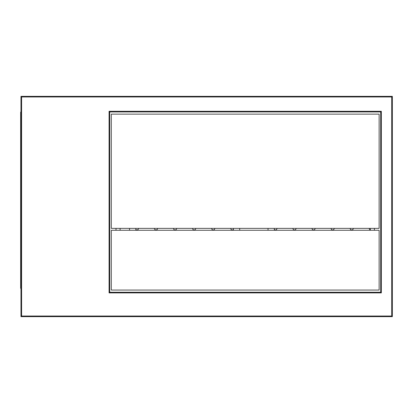 <?xml version="1.0" encoding="UTF-8"?>
<svg xmlns="http://www.w3.org/2000/svg" width="413" height="413" viewBox="0 0 413 413"><rect width="100%" height="100%" fill="white"/><g stroke="black" fill="none" stroke-linecap="round" stroke-linejoin="round"><path stroke-width="0.62" d="M20.965 119.006L20.65 119.006L20.65 288.331L20.965 288.331M20.965 281.408L20.65 281.408M20.965 112.078L20.65 112.078L20.65 119.006M135.841 229.514L135.841 228.374L135.841 229.514A1.575 1.575 0 0 0 138.5 228.374M233.412 228.374L233.412 230.263M135.841 228.374L135.841 230.263M129.548 228.374L129.548 230.263M239.705 228.374L239.705 230.263M192.592 228.374A1.575 1.575 0 0 0 194.167 229.948A1.575 1.575 0 0 0 195.741 228.374M173.512 228.374A1.575 1.575 0 0 0 175.086 229.948A1.575 1.575 0 0 0 176.661 228.374M230.753 228.374A1.575 1.575 0 0 0 233.412 229.514M211.673 228.374A1.575 1.575 0 0 0 213.247 229.948A1.575 1.575 0 0 0 214.817 228.374M154.431 228.374A1.575 1.575 0 0 0 156.006 229.948A1.575 1.575 0 0 0 157.58 228.374M274.325 229.514L274.325 228.374L274.325 229.514A1.575 1.575 0 0 0 276.984 228.374M274.325 228.374L274.325 230.263M268.032 228.374L268.032 230.263M331.076 228.374A1.575 1.575 0 0 0 332.651 229.948A1.575 1.575 0 0 0 334.22 228.374M311.996 228.374A1.575 1.575 0 0 0 313.57 229.948A1.575 1.575 0 0 0 315.145 228.374M369.232 228.374A1.575 1.575 0 0 0 370.316 229.871M350.157 228.374A1.575 1.575 0 0 0 351.726 229.948A1.575 1.575 0 0 0 353.301 228.374M292.915 228.374A1.575 1.575 0 0 0 294.49 229.948A1.575 1.575 0 0 0 296.064 228.374M374.41 228.374L374.41 230.263M116.012 230.263L116.012 228.374M120.106 230.263L120.106 228.374M370.316 228.374L370.316 230.263M20.965 316.657L20.965 96.343L392.35 96.343L392.35 316.657L20.965 316.657L21.595 316.028L391.72 316.028L392.35 316.657M109.719 111.923L109.719 292.265L380.703 292.265L380.703 111.923L109.719 111.923L109.089 111.293L381.333 111.293L380.703 111.923M391.72 316.028L391.72 96.972L392.35 96.343M20.965 96.343L21.595 96.972L21.595 316.028M109.719 292.265L109.089 292.894L109.089 111.293M381.333 111.293L381.333 292.894L380.703 292.265M111.293 114.127L111.293 228.374L379.129 228.374L379.129 114.127L111.293 114.127M111.293 230.263L379.129 230.263L379.129 290.06L111.293 290.06L111.293 230.263M20.65 115.227L20.965 115.227M20.965 285.182L20.65 285.182M391.72 96.972L21.595 96.972M381.333 292.894L109.089 292.894"/></g></svg>
